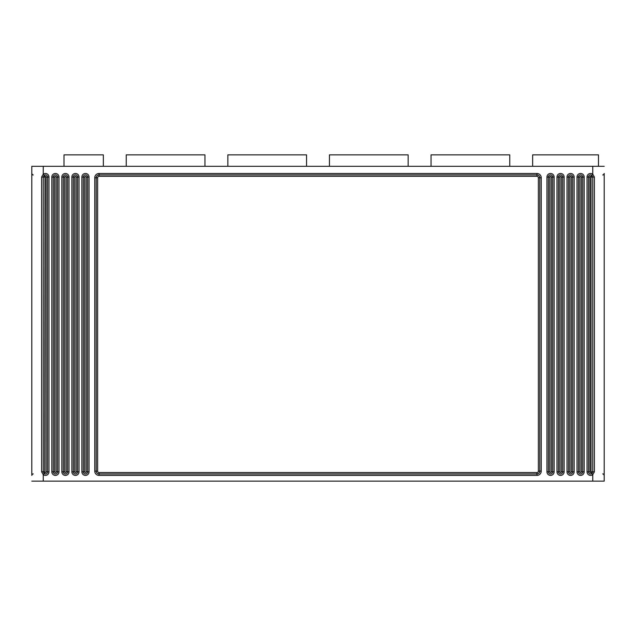 <?xml version="1.0" encoding="UTF-8"?>
<svg xmlns="http://www.w3.org/2000/svg" width="636" height="636" viewBox="0 0 636 636"><rect width="100%" height="100%" fill="white"/><g stroke="black" fill="none" stroke-linecap="round" stroke-linejoin="round"><path stroke-width="0.95" d="M31.8 166.314L31.8 174.185L31.8 166.314L43.248 166.314L43.248 174.185A3.578 3.578 0 0 1 48.972 177.047L48.972 471.833A3.578 3.578 0 0 1 43.248 474.695L41.61 471.833L43.248 471.833L43.248 177.047L44.107 175.329A2.147 2.147 0 0 1 47.541 177.047L47.541 471.833A2.147 2.147 0 0 1 44.107 473.55L43.248 471.833L44.679 471.833L44.965 176.474A0.716 0.716 0 0 1 46.11 177.047L46.11 471.833L48.972 471.833M31.8 474.695L31.8 173.469L31.8 474.695M31.8 177.047C31.8 172.451 31.8 172.451 31.8 177.047L31.848 177.047M31.8 471.833C31.8 476.428 31.8 476.428 31.8 471.833L31.848 471.833M604.2 174.185L604.2 481.134L31.8 481.134M602.769 174.9C603.095 175.282 603.572 174.805 604.2 173.469L604.2 475.41C603.588 474.082 603.111 473.605 602.769 473.979M604.2 474.695L604.2 481.134M604.2 177.047C604.2 172.451 604.2 172.451 604.2 177.047L604.152 177.047M604.2 471.833C604.2 476.428 604.2 476.428 604.2 471.833L604.152 471.833M604.2 166.314L43.248 166.314M592.752 166.314L592.752 174.185L594.39 177.047L594.39 471.833L592.752 474.695L592.752 481.134M536.943 472.548L99.057 472.548A1.431 1.431 0 0 1 97.626 471.117L97.626 177.762A1.431 1.431 0 0 1 99.057 176.331L536.943 176.331A1.431 1.431 0 0 1 538.374 177.762L538.374 471.117A1.431 1.431 0 0 1 536.943 472.548L536.943 473.979L99.057 473.979A2.862 2.862 0 0 1 96.195 471.117L96.195 177.762A2.862 2.862 0 0 1 99.057 174.9L536.943 174.9A2.862 2.862 0 0 1 539.805 177.762L539.805 471.117A2.862 2.862 0 0 1 536.943 473.979L536.943 475.41L99.057 475.41A4.293 4.293 0 0 1 94.764 471.117L94.764 177.762A4.293 4.293 0 0 1 99.057 173.469L536.943 173.469A4.293 4.293 0 0 1 541.236 177.762L541.236 471.117A4.293 4.293 0 0 1 536.943 475.41M551.253 177.047L551.253 471.833A0.716 0.716 0 0 1 550.538 472.548A0.716 0.716 0 0 1 549.822 471.833L549.822 177.047A0.716 0.716 0 0 1 550.538 176.331A0.716 0.716 0 0 1 551.253 177.047L552.684 177.047L552.684 471.833A2.147 2.147 0 0 1 550.538 473.979A2.147 2.147 0 0 1 548.391 471.833L548.391 177.047A2.147 2.147 0 0 1 550.538 174.9A2.147 2.147 0 0 1 552.684 177.047L554.115 177.047L554.115 471.833A3.578 3.578 0 0 1 550.538 475.41A3.578 3.578 0 0 1 546.96 471.833L546.96 177.047A3.578 3.578 0 0 1 550.538 173.469A3.578 3.578 0 0 1 554.115 177.047M561.27 177.047L561.27 471.833A0.716 0.716 0 0 1 560.555 472.548A0.716 0.716 0 0 1 559.839 471.833L559.839 177.047A0.716 0.716 0 0 1 560.555 176.331A0.716 0.716 0 0 1 561.27 177.047L562.701 177.047L562.701 471.833A2.147 2.147 0 0 1 560.555 473.979A2.147 2.147 0 0 1 558.408 471.833L558.408 177.047A2.147 2.147 0 0 1 560.555 174.9A2.147 2.147 0 0 1 562.701 177.047L564.132 177.047L564.132 471.833A3.578 3.578 0 0 1 560.555 475.41A3.578 3.578 0 0 1 556.977 471.833L556.977 177.047A3.578 3.578 0 0 1 560.555 173.469A3.578 3.578 0 0 1 564.132 177.047M571.287 177.047L571.287 471.833A0.716 0.716 0 0 1 570.572 472.548A0.716 0.716 0 0 1 569.856 471.833L569.856 177.047A0.716 0.716 0 0 1 570.572 176.331A0.716 0.716 0 0 1 571.287 177.047L572.718 177.047L572.718 471.833A2.147 2.147 0 0 1 570.572 473.979A2.147 2.147 0 0 1 568.425 471.833L568.425 177.047A2.147 2.147 0 0 1 570.572 174.9A2.147 2.147 0 0 1 572.718 177.047L574.149 177.047L574.149 471.833A3.578 3.578 0 0 1 570.572 475.41A3.578 3.578 0 0 1 566.994 471.833L566.994 177.047A3.578 3.578 0 0 1 570.572 173.469A3.578 3.578 0 0 1 574.149 177.047M581.304 177.047L581.304 471.833A0.716 0.716 0 0 1 580.588 472.548A0.716 0.716 0 0 1 579.873 471.833L579.873 177.047A0.716 0.716 0 0 1 580.588 176.331A0.716 0.716 0 0 1 581.304 177.047L582.735 177.047L582.735 471.833A2.147 2.147 0 0 1 580.588 473.979A2.147 2.147 0 0 1 578.442 471.833L578.442 177.047A2.147 2.147 0 0 1 580.588 174.9A2.147 2.147 0 0 1 582.735 177.047L584.166 177.047L584.166 471.833A3.578 3.578 0 0 1 580.588 475.41A3.578 3.578 0 0 1 577.011 471.833L577.011 177.047A3.578 3.578 0 0 1 580.588 173.469A3.578 3.578 0 0 1 584.166 177.047M86.178 177.047L86.178 471.833A0.716 0.716 0 0 1 85.463 472.548A0.716 0.716 0 0 1 84.747 471.833L84.747 177.047A0.716 0.716 0 0 1 85.463 176.331A0.716 0.716 0 0 1 86.178 177.047L87.609 177.047L87.609 471.833A2.147 2.147 0 0 1 85.463 473.979A2.147 2.147 0 0 1 83.316 471.833L83.316 177.047A2.147 2.147 0 0 1 85.463 174.9A2.147 2.147 0 0 1 87.609 177.047L89.04 177.047L89.04 471.833A3.578 3.578 0 0 1 85.463 475.41A3.578 3.578 0 0 1 81.885 471.833L81.885 177.047A3.578 3.578 0 0 1 85.463 173.469A3.578 3.578 0 0 1 89.04 177.047M76.161 177.047L76.161 471.833A0.716 0.716 0 0 1 75.446 472.548A0.716 0.716 0 0 1 74.73 471.833L74.73 177.047A0.716 0.716 0 0 1 75.446 176.331A0.716 0.716 0 0 1 76.161 177.047L77.592 177.047L77.592 471.833A2.147 2.147 0 0 1 75.446 473.979A2.147 2.147 0 0 1 73.299 471.833L73.299 177.047A2.147 2.147 0 0 1 75.446 174.9A2.147 2.147 0 0 1 77.592 177.047L79.023 177.047L79.023 471.833A3.578 3.578 0 0 1 75.446 475.41A3.578 3.578 0 0 1 71.868 471.833L71.868 177.047A3.578 3.578 0 0 1 75.446 173.469A3.578 3.578 0 0 1 79.023 177.047M66.144 177.047L66.144 471.833A0.716 0.716 0 0 1 65.428 472.548A0.716 0.716 0 0 1 64.713 471.833L64.713 177.047A0.716 0.716 0 0 1 65.428 176.331A0.716 0.716 0 0 1 66.144 177.047L67.575 177.047L67.575 471.833A2.147 2.147 0 0 1 65.428 473.979A2.147 2.147 0 0 1 63.282 471.833L63.282 177.047A2.147 2.147 0 0 1 65.428 174.9A2.147 2.147 0 0 1 67.575 177.047L69.006 177.047L69.006 471.833A3.578 3.578 0 0 1 65.428 475.41A3.578 3.578 0 0 1 61.851 471.833L61.851 177.047A3.578 3.578 0 0 1 65.428 173.469A3.578 3.578 0 0 1 69.006 177.047M56.127 177.047L56.127 471.833A0.716 0.716 0 0 1 55.412 472.548A0.716 0.716 0 0 1 54.696 471.833L54.696 177.047A0.716 0.716 0 0 1 55.412 176.331A0.716 0.716 0 0 1 56.127 177.047L57.558 177.047L57.558 471.833A2.147 2.147 0 0 1 55.412 473.979A2.147 2.147 0 0 1 53.265 471.833L53.265 177.047A2.147 2.147 0 0 1 55.412 174.9A2.147 2.147 0 0 1 57.558 177.047L58.989 177.047L58.989 471.833A3.578 3.578 0 0 1 55.412 475.41A3.578 3.578 0 0 1 51.834 471.833L51.834 177.047A3.578 3.578 0 0 1 55.412 173.469A3.578 3.578 0 0 1 58.989 177.047M46.11 471.833A0.716 0.716 0 0 1 44.965 472.405L43.248 474.695L43.248 481.134M41.61 471.833L41.61 177.047L43.248 174.185L44.965 176.474M591.035 472.405A0.716 0.716 0 0 1 589.89 471.833L589.89 177.047L588.459 177.047A2.147 2.147 0 0 1 591.893 175.329L592.752 177.047L592.752 471.833L591.901 473.55A2.147 2.147 0 0 1 588.459 471.833L588.459 177.047L587.028 177.047A3.578 3.578 0 0 1 592.752 174.185L591.035 176.474L591.035 472.405L591.901 473.542M204.951 166.314L204.951 154.866L126.246 154.866L126.246 166.314M598.476 166.314L598.476 154.866L598.476 166.314L598.476 154.866L532.65 154.866L532.65 166.314M509.754 166.314L509.754 154.866L431.049 154.866L431.049 166.314M408.153 166.314L408.153 154.866L329.448 154.866L329.448 166.314M306.552 166.314L306.552 154.866L227.847 154.866L227.847 166.314M103.35 166.314L103.35 154.866L63.998 154.866L63.998 166.314M591.893 473.55L592.752 474.695A3.578 3.578 0 0 1 587.028 471.833L587.028 177.047M99.057 475.41L99.057 472.548M94.764 471.117L97.626 471.117M94.764 177.762L97.626 177.762M99.057 173.469L99.057 176.331M536.943 173.469L536.943 176.331M541.236 177.762L538.374 177.762M541.236 471.117L538.374 471.117M554.115 471.833L551.253 471.833M549.822 471.833L546.96 471.833M546.96 177.047L549.822 177.047M564.132 471.833L561.27 471.833M559.839 471.833L556.977 471.833M556.977 177.047L559.839 177.047M574.149 471.833L571.287 471.833M569.856 471.833L566.994 471.833M566.994 177.047L569.856 177.047M584.166 471.833L581.304 471.833M579.873 471.833L577.011 471.833M577.011 177.047L579.873 177.047M89.04 471.833L86.178 471.833M84.747 471.833L81.885 471.833M81.885 177.047L84.747 177.047M79.023 471.833L76.161 471.833M74.73 471.833L71.868 471.833M71.868 177.047L74.73 177.047M69.006 471.833L66.144 471.833M64.713 471.833L61.851 471.833M61.851 177.047L64.713 177.047M58.989 471.833L56.127 471.833M54.696 471.833L51.834 471.833M51.834 177.047L54.696 177.047M48.972 177.047L46.11 177.047M44.965 472.405L44.679 471.833M44.679 177.047L41.61 177.047M589.89 177.047A0.716 0.716 0 0 1 591.035 176.474M591.321 177.047L594.39 177.047M594.39 471.833L591.321 471.833M587.028 471.833L589.89 471.833M33.231 174.9C32.921 175.29 32.444 174.813 31.8 173.469M33.231 473.979C32.881 473.613 32.404 474.09 31.8 475.41"/></g></svg>
